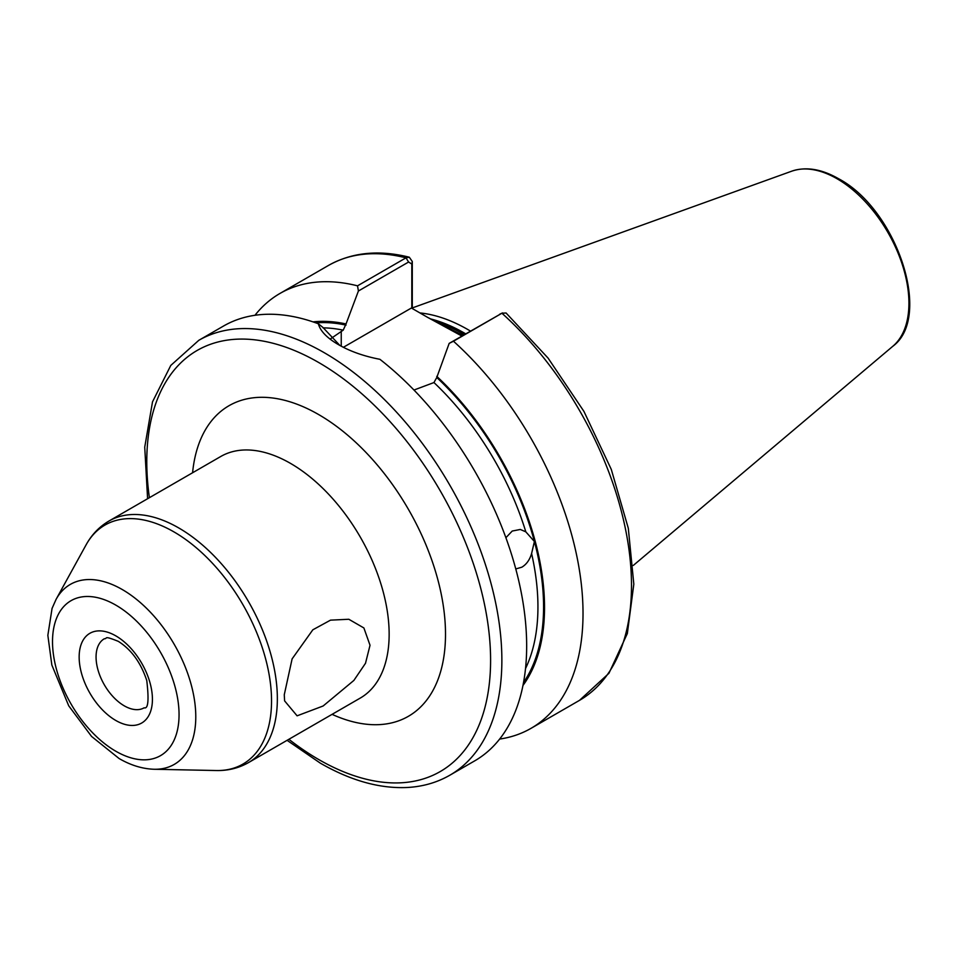 <?xml version="1.0" encoding="UTF-8"?>
<svg xmlns="http://www.w3.org/2000/svg" width="957" height="957" viewBox="0 0 957 957"><rect width="100%" height="100%" fill="white"/><g stroke="black" fill="none" stroke-linecap="round" stroke-linejoin="round"><path stroke-width="1.44" d="M505.882 537.714L512.21 531.051L520.285 529.46L525.812 531.829L534.401 541.495L531.602 553.517C529.735 559.821 526.494 564.379 521.852 567.19L515.775 568.948M284.265 694.782L292.112 658.883L312.831 629.802L330.512 620.148L348.815 619.263L363.887 627.959L370.024 645.269L365.502 663.273L353.875 680.427L323.131 705.991L297.101 715.824L284.612 700.895L284.265 694.782M461.872 336.051L427.612 317.365L462.973 335.417M470.461 331.086A177.727 102.614 -120 0 0 468.045 329.663A177.727 102.614 -120 0 0 419.944 312.939M198.793 340.321A251.081 144.962 -120 0 1 324.327 352.75A251.081 144.962 -120 0 1 488.357 574.009A251.081 144.962 -120 0 1 449.862 775.206L474.66 760.887A251.081 144.962 -120 0 0 518.443 579.523A251.081 144.962 -120 0 0 379.905 359.306C363.899 356.231 350.071 351.339 338.419 344.616L338.419 344.616C326.971 337.988 320.284 331.038 318.346 323.777A251.081 144.962 -120 0 0 223.591 326.002L198.793 340.321L170.789 365.418L152.51 401.856L144.734 447.146L147.593 498.729M330.655 338.742L343.204 330.153L346.027 323.956A216.557 125.032 -120 0 0 313.035 321.875M499.638 739.067A251.081 144.962 -120 0 0 531.027 728.337A251.081 144.962 -120 0 0 453.462 341.218L449.168 343.384L436.775 377.501L433.952 382.549L413.974 390.037M346.027 323.956L358.42 291L357.523 285.832L405.995 257.84L409.309 257.218L412.288 261.512L412.288 308.513M449.168 343.384L501.923 313.226A251.081 144.962 -120 0 1 579.499 700.357L608.951 673.273L627.337 633.546L633.821 584.165L628.306 528.276L611.296 469.42L583.949 411.426L548.086 358.097L506.074 312.987L501.923 313.226L453.462 341.218M522.953 685.487A216.557 125.032 -120 0 0 436.775 376.352M318.346 323.777L322.904 327.426L339.879 345.441M357.523 285.832A251.081 144.962 -120 0 0 279.946 293.464A251.081 144.962 -120 0 0 254.969 315.284M411.809 308.238L411.809 264.036L408.591 262.027L358.42 291M427.612 317.365L411.402 308.01L343.372 347.295M412.288 261.512L411.809 264.036M115.785 635.855A51.81 29.918 60 0 1 152.426 699.304A51.81 29.918 60 0 1 115.785 720.465A51.81 29.918 60 0 1 79.156 657.004A51.81 29.918 60 0 1 115.785 635.855M124.243 705.823A39.859 23.004 -120 0 0 144.172 707.797C148.191 709.173 149.053 700.081 146.768 680.511C140.823 662.615 131.324 649.552 118.261 641.334C102.566 634.993 108.057 638.893 104.313 638.762A39.859 23.004 -120 0 0 98.212 670.701A39.859 23.004 -120 0 0 124.243 705.823M122.293 589.548A103.93 60.004 60 0 1 193.936 696.852A103.93 60.004 60 0 1 154.221 769.261C142.426 768.878 130.714 765.289 119.087 758.518L91.561 736.435L68.725 705.811L51.845 665.031L47.85 635.328L52.061 608.413L56.104 599.321A103.93 60.004 60 0 1 122.293 589.548M115.785 751.221A89.48 51.666 -120 0 0 179.055 714.688A89.48 51.666 -120 0 0 115.785 605.099A89.48 51.666 -120 0 0 52.515 641.633A89.48 51.666 -120 0 0 115.785 751.221M192.584 472.758A179.342 103.547 60 0 1 318.693 414.584A179.342 103.547 60 0 1 445.328 626.392A179.342 103.547 60 0 1 332.079 714.353M248.461 762.621L360.251 698.084A139.483 80.532 -120 0 0 381.64 586.306A139.483 80.532 -120 0 0 290.509 463.391A139.483 80.532 -120 0 0 220.768 456.489L108.978 521.027A139.483 80.532 60 0 1 178.72 527.929A139.483 80.532 60 0 1 269.85 650.856A139.483 80.532 60 0 1 248.461 762.621C238.724 768.148 228.017 770.792 216.342 770.529A137.999 79.67 -120 0 0 269.084 674.386A137.999 79.67 -120 0 0 173.959 531.901A137.999 79.67 -120 0 0 86.07 544.892C91.681 534.652 99.313 526.697 108.978 521.027M288.882 739.294A243.102 140.356 -120 0 0 318.693 759.511A243.102 140.356 -120 0 0 490.594 660.258A243.102 140.356 -120 0 0 318.693 362.512A243.102 140.356 -120 0 0 149.388 497.688M464.289 334.651A176.136 101.693 -120 0 0 462.973 333.897A176.136 101.693 -120 0 0 437.445 322.21M464.707 334.412A176.136 101.693 -120 0 0 463.403 333.658A176.136 101.693 -120 0 0 434.741 320.966M465.688 333.837A176.303 101.789 -120 0 0 464.277 333.012A176.303 101.789 -120 0 0 430.339 318.86M791.762 171.171C805.914 166.446 821.537 168.97 838.643 178.756C896.338 209.128 933.003 316.767 892.845 346.255A101.621 58.676 -120 0 0 901.949 263.522A101.621 58.676 -120 0 0 837.064 178.756A101.621 58.676 -120 0 0 791.762 171.171L412.288 307.939M343.204 330.153A211.222 121.946 -120 0 0 323.023 327.856M346.027 325.117A215.205 124.254 -120 0 0 315.906 322.88M523.527 682.497A215.205 124.254 -120 0 0 534.401 541.495A215.205 124.254 -120 0 0 436.775 377.501M525.812 531.829A211.222 121.946 -120 0 0 433.952 382.549M525.513 668.584A211.222 121.946 -120 0 0 531.602 553.517M408.591 262.027L405.995 257.84A251.081 144.962 -120 0 0 328.418 265.472C351.829 252.349 378.793 249.598 409.309 257.218M341.242 331.289L341.242 346.183M154.221 769.261L216.342 770.529M449.862 775.206C437.134 782.515 422.994 786.606 407.467 787.479C379.821 788.783 350.776 780.685 320.344 763.16L287.088 740.323M892.845 346.255L633.271 565.455M579.499 700.357L531.027 728.337M328.418 265.472L279.946 293.464M56.104 599.321L86.07 544.892M502.521 312.915L499.626 314.267"/></g></svg>
